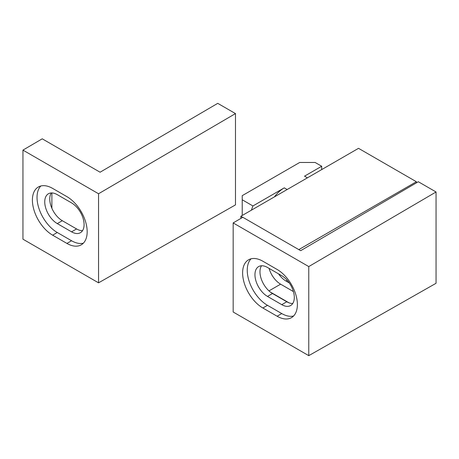 <?xml version="1.0" encoding="UTF-8"?>
<svg xmlns="http://www.w3.org/2000/svg" width="459" height="459" viewBox="0 0 459 459"><rect width="100%" height="100%" fill="white"/><g stroke="black" fill="none" stroke-linecap="round" stroke-linejoin="round"><path stroke-width="0.69" d="M51.282 192.946A17.729 10.236 -120 0 0 62.292 220.704L76.567 228.943A17.729 10.236 -120 0 0 82.557 230.642M51.878 192.941L51.878 208.271M98.547 193.755L235.478 113.585L217.738 103.344L100.091 172.223L42.234 138.819L22.95 150.11L22.95 239.185L98.547 282.836L98.547 193.755L22.95 150.11M57.277 223.596L71.552 231.835A17.729 10.236 -120 0 0 80.417 232.713A17.729 10.236 -120 0 0 83.131 218.507A17.729 10.236 -120 0 0 71.552 202.889L57.277 194.65A17.729 10.236 -120 0 0 48.413 193.767A17.729 10.236 -120 0 0 45.699 207.973A17.729 10.236 -120 0 0 57.277 223.596L62.292 220.704M52.647 188.414A28.636 16.535 -120 0 0 38.332 186.997A28.636 16.535 -120 0 0 33.943 209.941A28.636 16.535 -120 0 0 52.647 235.18L66.922 243.419A28.636 16.535 -120 0 0 81.243 244.836A28.636 16.535 -120 0 0 85.632 221.886A28.636 16.535 -120 0 0 66.922 196.653L52.647 188.414M235.478 113.585L235.478 204.892L98.547 282.836M40.834 185.981A28.636 16.535 -120 0 0 39.262 209.39A28.636 16.535 -120 0 0 57.277 232.506L71.552 240.745A28.636 16.535 -120 0 0 83.366 243.172M308.764 266.576L436.05 191.977L418.31 181.735L300.662 250.683L242.805 217.279L233.166 222.931L233.166 312.011L308.764 355.656L308.764 266.576L233.166 222.931M261.498 265.772A17.729 10.236 -120 0 0 272.508 293.525L286.777 301.764A17.729 10.236 -120 0 0 292.773 303.462M262.864 261.234A28.636 16.535 -120 0 0 248.543 259.817A28.636 16.535 -120 0 0 244.154 282.761A28.636 16.535 -120 0 0 262.864 308L277.138 316.24A28.636 16.535 -120 0 0 291.454 317.657A28.636 16.535 -120 0 0 295.843 294.712A28.636 16.535 -120 0 0 277.138 269.473L262.864 261.234M436.05 191.977L436.05 283.283L308.764 355.656M251.05 258.807A28.636 16.535 -120 0 0 249.472 282.21A28.636 16.535 -120 0 0 267.494 305.327L281.763 313.566A28.636 16.535 -120 0 0 293.582 315.993M267.494 296.422L281.763 304.661A17.729 10.236 -120 0 0 290.627 305.539A17.729 10.236 -120 0 0 293.347 291.333A17.729 10.236 -120 0 0 281.763 275.71L267.494 267.471A17.729 10.236 -120 0 0 258.629 266.593A17.729 10.236 -120 0 0 255.91 280.799A17.729 10.236 -120 0 0 267.494 296.422L272.508 293.525M278.55 273.851A17.453 10.081 -120 0 0 286.009 281.051L289.285 282.945M416.376 182.866L416.376 181.735L358.519 148.332L240.877 216.252L242.736 217.319M240.877 216.252L240.877 218.409M270.317 292.039L288.969 302.808M298.809 249.61L416.376 181.735M321.684 169.595L321.684 166.256L315.126 162.469L299.698 162.469L242.226 195.654L242.226 199.78L252.926 205.959A51.821 29.921 120 0 0 251.423 210.165M274.39 196.9A25.911 14.958 120 0 1 284.27 187.857L252.926 205.959M321.684 166.256L304.524 176.164L307.415 177.834M242.226 215.472L242.226 199.78M269.089 268.389A17.453 10.081 -120 0 0 280.61 284.173L293.416 291.568M71.552 231.835L76.567 228.943M57.277 232.506L52.647 235.18M71.552 240.745L66.922 243.419M267.494 305.327L262.864 308M281.763 313.566L277.138 316.24M281.763 304.661L286.777 301.764M286.009 281.051L287.248 280.334M284.27 187.857L287.162 189.527M268.968 290.891L280.61 284.173"/></g></svg>
